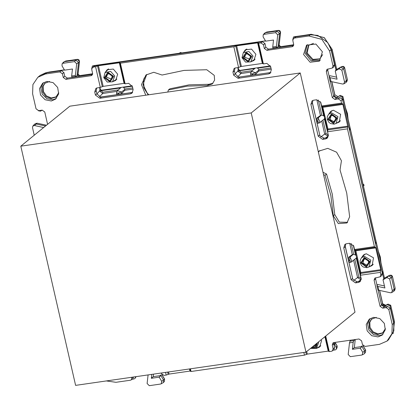 <?xml version="1.0" encoding="UTF-8"?>
<svg xmlns="http://www.w3.org/2000/svg" width="416" height="416" viewBox="0 0 416 416"><rect width="100%" height="100%" fill="white"/><g stroke="black" fill="none" stroke-linecap="round" stroke-linejoin="round"><path stroke-width="0.62" d="M63.263 77.47L62.416 73.772L63.898 72.561L64.745 76.258L67.34 78.13L65.853 79.342L63.263 77.47L64.745 76.258M92.508 74.5L67.34 78.13M96.912 87.89L95.836 88.514L94.723 92.024L95.42 95.072L99.83 98.254L130.406 93.844L132.007 93.148L133.12 89.632L132.423 86.59L128.643 83.314L125.133 83.824L120.401 63.164L119.938 62.733L98.415 65.738L92.394 67.48L91.738 69.545L92.586 73.242L91.931 75.306L90.99 75.717L65.853 79.342M125.133 83.824L124.093 83.377L103.147 86.393L100.318 87.402L96.824 87.963M99.83 98.254L101.312 97.042L100.459 97.058L96.907 93.86L96.21 90.813L96.673 88.02M101.312 97.042L132.657 92.43M235.149 67.959L234.073 68.583L232.96 72.093L233.657 75.14L238.066 78.322L268.642 73.913L270.244 73.216L271.357 69.706L270.66 66.659L266.885 63.388L263.37 63.892L258.643 43.233L258.175 42.801L236.652 45.807L241.384 66.461L240.51 66.69L235.778 46.03L236.652 45.807M241.384 66.461L262.33 63.445L263.37 63.892M235.061 68.032L238.555 67.47L240.51 66.69M238.696 77.126L252.288 75.166L252.112 73.923L255.549 72.732L251.482 71.287L255.278 68.078L257.286 67.787L258.882 69.685L258.794 70.964L255.944 73.991L253.157 75.041L270.894 72.498L238.696 77.126L235.144 73.928L234.447 70.881L234.91 68.089M264.332 48.48L263.489 44.782L264.971 43.571L265.819 47.268L268.414 49.14L266.926 50.352L264.332 48.48L265.819 47.268M293.582 45.51L268.414 49.14M342.571 103.761L322.67 106.626L321.641 105.976L320.809 102.331L316.55 99.804L313.617 100.225L312.016 100.922L310.903 104.437L318.172 136.183L322.582 139.365L325.515 138.944L327.116 138.247L328.375 135.387L327.543 131.742L347.438 128.872L347.896 127.01L342.893 104.39L341.541 103.111L341.006 100.771L338.411 98.899L334.849 99.408L332.259 97.536L326.284 71.443L326.934 69.378L332.379 68.042L333.034 65.978L329.597 50.976L321.875 39.38L308.859 35.994L294.408 38.08L293.467 38.49L292.812 40.555L293.66 44.252L293.004 46.316L292.058 46.727L266.926 50.352M293.467 38.49L295.89 36.868L310.346 34.783L317.808 35.391L327.824 42.63L331.084 49.764L334.521 64.766L333.866 66.83L332.379 68.042M327.844 68.973L327.766 70.231L326.284 71.443M334.849 99.408L336.336 98.197L333.746 96.325L330.304 81.302M329.274 76.799L327.766 70.231M336.336 98.197L339.898 97.682L342.456 99.424L382.361 273.645L381.675 275.579L380.193 276.791L374.748 278.127L374.093 280.192L380.068 306.285L381.555 305.074L378.113 290.051M327.543 131.742L327.974 129.002L347.87 126.136M322.67 106.626L327.974 129.002M310.903 104.437L312.39 103.22L312.853 100.428M312.39 103.22L319.956 135.819L324.069 138.154L327.766 137.524M358.384 282.459L355.451 282.88L351.042 279.698L343.772 247.952L344.885 244.436L346.486 243.74L349.419 243.318L353.678 245.846L354.51 249.491L355.862 250.775L360.844 272.516L360.412 275.252L361.244 278.897L359.986 281.762L358.384 282.459L359.866 281.242L356.938 281.668L352.825 279.334L345.259 246.735L345.722 243.942M360.636 281.039L359.866 281.242M375.653 277.722L375.575 278.98L374.093 280.192M377.083 285.548L375.575 278.98M303.831 352.466L304.444 355.15L307.273 354.146L328.214 351.125L329.259 351.572L331.516 351.25L332.457 350.839L333.112 348.769L332.264 345.072L332.92 343.008L333.861 342.597L358.992 338.972L361.587 340.844L362.435 344.542L365.024 346.414L379.475 344.334L387.015 341.052L391.934 333.741L392.252 324.522L388.814 309.514L386.22 307.642L382.658 308.157L380.068 306.285M382.658 308.157L384.145 306.946L381.555 305.074M384.145 306.946L387.707 306.431L390.302 308.303L393.734 323.31L393.848 330.892L388.497 339.841L387.015 341.052M332.264 345.072L333.752 343.86L333.824 342.602M333.752 343.86L334.594 347.558L333.939 349.627L332.457 350.839M161.242 373.022L161.361 373.532L163.951 375.404L166.208 375.081L165.594 372.398M131.919 377.25L131.383 379.829L130.442 380.24L115.986 382.32L106.428 380.926M133.583 377.01L132.87 378.617L131.383 379.829M62.416 73.772L59.821 71.9L45.37 73.986L37.835 77.262L32.911 84.578L32.599 93.798L36.036 108.8L38.626 110.672L42.188 110.157L44.777 112.029L47.596 124.322M37.835 77.262L40.139 75.426L46.857 72.769L61.308 70.689L63.898 72.561M322.426 51.782L319.483 61.084L310.118 62.249L303.576 54.501L306.524 45.204L315.89 44.034L322.426 51.782M320.19 60.434L311.132 60.83L305.063 53.29L307.299 44.637M168.355 90.028L187.533 86.102L207.392 85.524L208.879 84.308L189.02 84.89L169.837 88.816L168.355 90.028L167.788 92.05L145.74 95.228L141.476 84.635L145.969 74.994L153.764 72.28L162.068 75.02L184.012 70.434L206.752 69.737L214.25 75.358L214.625 80.122L212.254 83.985L207.392 85.524M212.956 83.325L208.879 84.308M148.117 94.884L142.995 84.531L146.734 74.417M377.993 336.908L371.738 335.686L367.172 330.855L366.215 324.459L369.273 319.181L373.511 317.34L379.766 318.562L384.332 323.388L385.289 329.789L382.231 335.062L377.993 336.908M382.938 334.417L379.48 335.696L373.454 334.594L368.904 330.112L367.598 323.991L370.053 318.62M51.334 100.979L45.079 99.752L40.513 94.926L39.556 88.53L42.614 83.252L46.852 81.406L53.108 82.633L57.673 87.459L58.63 93.855L55.572 99.133L51.334 100.979M56.285 98.483L52.822 99.767L46.795 98.665L42.245 94.182L40.94 88.062L43.394 82.685M322.982 172.292L326.55 174.049L325.062 175.261L323.523 174.647L318.276 151.757L319.082 151.039L327.735 148.351L336.586 152.194L341.453 160.742L340.028 169.962L346.752 193.112L349.658 216.715L346.96 222.971L338.312 223.61L333.315 215.816L334.797 214.604L339.342 222.144L347.662 222.316M318.375 152.178L319.847 150.462M325.062 175.261L330.819 195.348L333.315 215.816M326.55 174.049L332.306 194.137L334.797 214.604M100.318 87.402L95.586 66.742M238.555 67.47L233.823 46.81L235.778 46.03M341.541 103.111L321.641 105.976M347.438 128.872L374.41 246.626L375.762 247.905L380.739 269.651L380.307 272.386L360.412 275.252M374.41 246.626L354.51 249.491M329.259 351.572L325.707 336.055M304.444 355.15L191.022 371.504L189.977 371.056L169.031 374.072L166.208 375.081M191.022 371.504L190.408 368.82M105.264 72.389L107.058 69.805L113.303 69.03L117.66 74.194L115.695 80.392L112.809 81.63M243.5 52.458L245.294 49.873L251.54 49.098L255.897 54.262L253.937 60.46L251.046 61.698M328.796 114.062L330.59 111.478L333.414 110.25L340.631 114.286L339.227 122.065L336.341 123.302M361.665 257.577L363.459 254.992L366.283 253.765L373.5 257.795L372.096 265.58L369.21 266.817M321.188 339.747L321.537 340.855L319.571 347.053L316.685 348.296M116.386 79.721L114.936 80.298M107 70.569L107.853 69.264M246.09 49.332L245.237 50.638M253.172 60.367L254.623 59.79M330.533 112.242L331.386 110.937M339.919 121.394L338.468 121.971M371.337 265.486L372.788 264.909M364.255 254.452L363.402 255.757M320.263 346.388L318.812 346.96M380.307 272.386L380.843 274.726L380.193 276.791M258.643 43.233L260.894 42.91L263.489 44.782M233.823 46.81L120.401 63.164M145.74 95.228L69.836 106.174L20.8 146.182L75.582 385.372L305.978 352.154L251.196 112.965L20.8 146.182M318.276 151.757L300.232 72.956L167.788 92.05M305.978 352.154L355.014 312.146L323.523 174.647M92.394 67.48L94.822 65.858L232.705 45.973L124.493 61.578M260.894 42.91L262.382 41.699L232.705 45.973M262.382 41.699L264.971 43.571M153.525 374.135L153.234 376.626L160.826 375.534L160.571 375.118L162.198 374.884M333.377 350.085L335.244 349.934L336.388 349.102L336.258 347.36L334.521 344.516L334.303 342.534M153.234 376.626L151.315 378.295L159.172 377.161L160.826 375.534L163.545 379.99L163.462 382.502L160.67 384.02L149.271 385.663L147.098 383.49L148.086 374.92M151.767 374.39L151.315 378.295M135.372 376.75L135.314 378.092L134.17 378.924L132.127 379.22M42.276 110.146L40.466 111.181L38.225 110.687M40.139 75.426L45.536 72.852L64.516 70.002M63.102 63.284L74.506 61.641L76.679 63.814L75.332 75.447L71.656 75.977L72.462 69.009L64.605 70.143L62.031 65.926L62.098 63.851L64.501 61.693L63.284 62.379L62.098 63.851M71.656 75.977L71.76 77.043L75.556 76.487M76.679 63.814L78.541 62.681L77.126 74.916L77.017 75.837L75.691 76.466L75.332 75.447M92.539 74.417L91.998 74.573L92.602 74.168M91.697 68.754L92.425 65.983L94.474 65.936M92.576 65.957L179.317 53.269L94.068 65.588M262.616 41.678L262.527 41.288L232.653 45.76M262.527 41.288L265.59 41.012M180.643 53.076L265.491 40.846L179.28 53.3L179.962 52.744L181.464 52.952M124.446 61.36L94.416 65.692M118.066 93.246L116.553 92.966L117.437 90.615L121.498 92.061L118.066 93.246L118.243 94.494L100.459 97.058M118.243 94.494L116.74 94.292L116.553 92.966M132.668 92.414L119.106 94.37L121.898 93.319L124.743 90.293L124.836 89.014L132.72 87.88M252.288 75.166L250.791 74.963L250.598 73.637L252.112 73.923M264.176 34.294L275.579 32.651L277.753 34.824L276.406 46.457L272.73 46.987L273.536 40.019L265.678 41.153L263.104 36.936L263.172 34.861L265.574 32.703L264.358 33.389L263.172 34.861M272.73 46.987L272.828 48.053L276.63 47.497M277.753 34.824L279.614 33.691L278.091 46.847L276.692 47.497L276.406 46.457M293.613 45.422L293.072 45.583L293.675 45.178M292.77 39.764L293.498 36.993L295.49 36.52M295.142 36.598L309.665 34.653L293.649 36.967M309.665 34.653L317.808 35.391M327.824 42.63L331.443 50.383L335.899 69.836L340.48 67.22L343.689 68.9L346.403 80.735L346.024 82.524L343.741 83.881L342.618 84.022L331.027 81.526L330.148 77.709L337.09 79.201L335.223 71.048L339.134 68.812L341.838 70.164L344.625 67.928L341.884 66.498L340.558 67.184M336.284 69.618L335.223 71.048M330.148 77.709L329.144 77.137L329.893 75.738L336.632 77.184M384.478 278.148L342.909 96.632L340.22 95.389L336.908 97.469L333.632 95.831L334.776 94.994L331.729 81.676M336.908 97.469L338.052 96.632L334.859 94.838L338.052 96.632L340.288 95.358M339.539 95.961L342.176 97.245L342.378 99.195M381.883 271.565L382.871 271.424L376.433 243.329L375.97 242.315L375.487 242.674L349.544 130.364M382.871 271.424L382.626 273.848L383.708 278.585L388.294 275.969L391.498 277.644L394.212 289.484L393.832 291.273L391.55 292.63L390.426 292.765L378.836 290.274L377.962 286.458L384.904 287.95L383.032 279.791L386.942 277.56L389.646 278.912L392.434 276.676L389.693 275.246L388.367 275.933M349.757 130.333L350.002 127.91L343.564 99.814L343.101 98.8L342.618 99.159M312.291 102.346L316.519 120.806L316.904 118.019L320.445 115.492L321.792 115.123L318.328 99.996M316.519 120.806L317.73 120.744L317.886 121.425L316.722 121.706L317.938 123.328L320.148 122.559L318.152 117.952L316.904 118.019M316.722 121.706L319.956 135.819M345.16 245.861L348.39 259.974L348.774 257.182L352.316 254.66L353.662 254.29L351.198 243.511M352.825 279.334L348.598 260.868L349.814 262.491L351.031 262.2L356.247 258.092L356.58 257.39L356.101 255.304L353.662 254.29M384.093 278.366L383.032 279.791M377.962 286.458L376.958 285.88L377.702 284.487L384.441 285.932M387.353 304.71L388.029 304.138L390.718 305.38L394.446 321.662L393.796 322.624L389.984 305.994L387.353 304.71L384.717 306.218L381.441 304.58L382.585 303.737L385.918 305.344M393.796 322.624L393.848 330.892M355.248 339.513L354.307 347.636L361.899 346.544L361.644 346.128L363.272 345.894M360.24 348.171L361.899 346.544L364.619 350.995L364.536 353.512L363.932 354.006L361.743 355.03L350.345 356.673L348.166 354.5L349.513 342.867L353.194 342.337L352.388 349.305L360.24 348.171L362.82 352.388L362.253 354.869M354.307 347.636L352.388 349.305M355.124 339.534L353.865 340.626L353.194 342.337M350.719 340.168L349.97 341.188L349.513 342.867M335.332 342.384L335.577 343.46L335.239 342.399M336.388 349.102L337.194 347.422L337.007 345.8L336.258 347.36M56.207 96.85L51.345 97.968L46.472 95.945L43.363 91.53L43.16 86.33L44.975 83.086M58.77 92.664L55.832 97.136L50.981 98.53L45.973 96.658L42.728 92.232L42.479 86.949L44.621 83.398L49.598 81.422M382.866 332.784L378.004 333.897L373.131 331.88L370.022 327.46L369.819 322.265L371.634 319.02M385.429 328.593L382.491 333.07L377.64 334.464L372.632 332.592L369.387 328.167L369.138 322.878L371.28 319.327L376.256 317.351M320.117 58.802L312.993 59.394L307.122 53.004L308.885 45.037M322.676 54.61L319.743 59.088L312.276 59.935L306.379 53.342L308.532 45.344L313.503 43.368M159.172 377.161L161.746 381.378L161.179 383.859M34.242 135.216L32.49 127.566L32.802 126.095L34.424 125.549L43.654 127.535M45.516 126.017L35.953 123.958L34.59 124.129L32.802 126.095M92.643 73.767L79.586 75.65L77.979 74.095L77.126 74.916L78.707 76.492L79.602 75.629L78.026 74.053L79.466 61.604L78.541 62.681L75.904 60.05L64.501 61.693L65.816 60.996L63.887 61.885M92.425 65.983L94.416 65.51M124.836 89.014L123.24 87.116L121.228 87.407L117.437 90.615M293.717 44.777L280.66 46.66L279.053 45.105L278.195 45.921L279.781 47.502L280.675 46.639L279.1 45.063L280.54 32.614L279.614 33.691L276.978 31.06L265.574 32.703L266.885 32.006L264.961 32.895M341.838 70.164L344.547 81.999L343.741 83.881M330.096 81.016L331.027 81.526M338.109 96.595L340.246 95.373L342.924 96.533M342.176 97.245L342.93 96.548L363.111 184.662M363.116 184.87L363.022 184.47M328.172 134.482L324.376 118.924L324.704 118.222L324.225 116.137L321.792 115.123M324.376 118.924L319.301 122.964M389.646 278.912L392.356 290.748L391.55 292.63M377.905 289.76L378.836 290.274M379.538 290.425L382.585 303.737L383.204 304.658L385.096 305.578L388.06 304.122L384.717 306.218M389.984 305.994L390.733 305.282L388.097 304.101M335.234 117.088L334.667 116.392M249.938 55.484L249.371 54.787M111.701 75.416L111.134 74.719M368.103 260.603L367.536 259.906M348.083 119.059L347.443 113.443L345.509 107.817M378.378 251.332L380.312 256.958L380.952 262.574M143.442 80.704L144.097 87.771M378.295 290.124L378.279 290.784L378.7 290.243M330.486 81.38L330.47 82.035L330.886 81.494M99.575 87.511L99.944 89.128L99.642 90.886L120.593 87.927M99.824 87.474L100.303 89.149L99.944 89.128L101.499 90.251L101.431 90.932L99.674 91.12L102.684 93.47L116.792 91.437M100.589 89.846L100.303 89.149M237.812 67.579L238.181 69.196L239.767 70.304L238.888 70.039M250.843 72.108L240.921 73.538L237.91 71.188L239.668 71.001L239.736 70.32M238.831 69.914L238.061 67.543M235.165 74.006L237.884 70.954L254.644 68.598M239.876 70.408L255.299 68.063M328.292 136.12L327.954 134.55L327.922 136.198L324.693 134.046L320.788 136.994M353.657 280.509L357.562 277.56L360.792 279.713L360.823 278.065L356.247 258.092M361.041 277.997L361.161 279.635M300.232 72.956L251.196 112.965M90.99 75.717L92.472 74.506M94.723 92.024L96.21 90.813M95.42 95.072L96.907 93.86M130.406 93.844L131.893 92.633M232.96 72.093L234.447 70.881M233.657 75.14L235.144 73.928M238.066 78.322L239.548 77.111M268.642 73.913L270.13 72.701M292.058 46.727L293.545 45.516M294.408 38.08L295.89 36.868M308.859 35.994L310.346 34.783M329.597 50.976L331.084 49.764M333.034 65.978L334.521 64.766M332.259 97.536L333.746 96.325M338.411 98.899L339.898 97.682M318.172 136.183L319.66 134.971M322.582 139.365L324.069 138.154M325.515 138.944L327.002 137.732M343.772 247.952L345.259 246.735M351.042 279.698L352.529 278.486M355.451 282.88L356.938 281.668M386.22 307.642L387.707 306.431M388.814 309.514L390.302 308.303M392.252 324.522L393.734 323.31M333.112 348.769L334.594 347.558M132.038 377.759L132.824 377.12M45.37 73.986L46.857 72.769M59.821 71.9L61.308 70.689M102.274 86.622L97.542 65.962M124.67 83.392L119.938 62.733M262.907 63.461L258.175 42.801M347.896 127.01L327.995 129.88M375.44 247.27L355.54 250.141M380.765 270.525L360.864 273.39M328.791 351.14L325.395 336.31M306.394 354.37L305.89 352.17M190.554 371.072L190.05 368.867M168.158 374.301L167.653 372.096M103.147 86.393L98.415 65.738M124.093 83.377L119.361 62.717M262.33 63.445L257.598 42.786M342.893 104.39L322.993 107.26M380.739 269.651L360.844 272.516M375.762 247.905L355.862 250.775M306.686 351.577L307.273 354.146M328.214 351.125L324.912 336.705M189.977 371.056L189.498 368.95M169.031 374.072L168.553 371.972M93.335 67.07L94.822 65.858M380.843 274.726L382.33 273.515M341.006 100.771L342.488 99.554M161.954 374.92L164.523 379.127L161.746 381.378M45.536 72.852L47.434 72.462M47.05 72.446L64.418 69.836L48.937 72.067M95.534 65.421L95.607 65.744M101.431 90.932L102.861 92.18L102.684 93.47L99.429 96.808M124.899 89.331L121.498 92.061L121.898 93.319M118.721 93.153L119.106 94.37M124.743 90.293L133 89.102M233.844 45.812L233.771 45.49M252.242 70.647L241.098 72.249L240.921 73.538L237.666 76.877M255.944 73.991L255.549 72.732L258.95 70.008M253.157 75.041L252.767 73.824M258.794 70.964L271.237 69.17M311.173 34.258L324.277 37.695L332.093 49.421L331.443 50.383M336.669 69.399L332.056 49.27M320.445 115.492L316.841 99.772M317.73 120.744L318.152 117.952L321.464 115.154M317.886 121.425L319.16 123.032M322.988 120.338L326.019 133.583L324.693 134.046L321.771 121.29M350.095 129.506L349.372 129.61M352.316 254.66L349.71 243.287M348.39 259.974L349.601 259.912L351.031 262.2M348.774 257.182L350.028 257.114L349.601 259.912M353.335 254.322L350.028 257.114L352.019 261.721M348.598 260.868L349.757 260.593M354.858 259.501L358.888 277.098L357.562 277.56L353.642 260.452M382.242 273.12L382.964 273.016M394.41 321.511L393.011 333.674M363.028 345.93L365.596 350.137L362.82 352.388M349.97 341.188L353.865 340.626M334.521 344.516L335.577 343.46L337.007 345.8L335.681 343.346M148.372 94.848L143.77 87.797L143.53 79.69M162.068 374.904L164.596 379.038L164.455 381.274L163.462 382.502M34.424 125.549L37.154 123.261L34.59 124.129M65.988 60.97L78.14 59.389L79.097 60.029L79.466 61.604L77.215 59.353L75.904 60.05L74.506 61.641M235.555 45.562L235.466 45.188M97.23 65.12L97.318 65.494M124.29 61.22L124.379 61.594M267.062 31.98L279.209 30.399L280.171 31.039L280.54 32.614L278.288 30.363L276.978 31.06L275.579 32.651M339.134 68.812L340.413 67.262M340.48 67.22L343.122 66.316L344.287 67.002L344.677 67.808L347.391 79.643L347.012 81.292L347.334 79.768L344.547 81.999M375.45 243.474L376.433 243.329M362.976 184.064L363.802 184.553L364.062 185.328L363.48 186.285L363.381 184.309M363.048 184.402L362.991 184.142M343.564 99.814L342.581 99.96M350.002 127.91L349.014 128.05M386.942 277.56L388.222 276.006M388.294 275.969L390.931 275.059L392.096 275.751L392.491 276.552L395.2 288.392L394.82 290.04L395.143 288.512L392.356 290.748M363.142 345.914L365.664 350.048L365.524 352.284L364.536 353.512M46.441 125.258L37.289 123.235L35.994 123.406M65.291 61.162L77.423 59.337M266.365 32.172L278.496 30.347M373.298 264.228L368.956 266.978L366.933 267.712L363.272 267.004L361.452 265.476L360.157 262.86L360.126 260.348L361.462 257.79L364.38 256.298L370.817 260.13L368.956 266.978L366.985 267.696M364.296 257.4L370.053 261.555L366.506 267.056L360.75 262.896L364.296 257.4M366.288 266.094L361.676 262.766L364.515 258.357L369.127 261.69L366.288 266.094M363.958 259.376L364.941 259.017L366.881 259.418L367.832 260.229L368.54 261.659L368.555 262.964L367.905 264.212L366.371 264.997L362.976 262.98L363.958 259.376L364.889 259.012M113.651 76.367L107.895 72.212L104.348 77.709L110.105 81.869L113.651 76.367M108.623 68.9L105.061 72.602L103.756 77.672L107.292 82.03L112.554 81.791L114.769 76.019L110.656 71.391L105.061 72.602L103.792 77.6M112.726 76.502L108.113 73.169L105.274 77.579L109.886 80.907L112.726 76.502M111.504 79.024L112.138 76.461L111.446 75.057L110.193 74.084L108.914 73.804L107.557 74.188L106.392 77.225L111.504 79.024L112.195 76.508M242.034 57.668L243.298 52.671L248.893 51.459L253.006 56.087L250.796 61.859L255.133 59.108M242.585 57.777L246.132 52.281L251.888 56.436L248.342 61.937L242.585 57.777M250.962 56.571L248.123 60.98L243.511 57.647L246.35 53.238L250.962 56.571M244.629 57.294L245.794 54.257L247.156 53.872L248.43 54.153L249.683 55.125L250.375 56.534L249.74 59.093L244.629 57.294M250.432 56.576L249.74 59.093M311.059 348.01L315.978 347.693L317.465 342.784M310.596 348.39L316.43 348.452L318.646 342.68L318.443 341.983M311.865 347.355L315.437 346.84L316.659 343.439M312.957 346.46L315.38 345.686L316.129 343.876M333.637 123.542L337.184 118.04L331.427 113.885L327.881 119.382L333.637 123.542M334.116 124.181L336.086 123.464L337.948 116.615L331.51 112.788L328.593 114.275L327.257 116.834L327.288 119.345L328.583 121.966L330.403 123.49L334.064 124.202L336.086 123.464L340.428 120.713M333.419 122.585L336.258 118.175L331.646 114.842L328.806 119.252L333.419 122.585M333.502 121.482L335.036 120.697L335.686 119.449L335.67 118.144L334.963 116.714L334.012 115.903L332.072 115.502L331.089 115.861L330.106 119.47L333.502 121.482M332.02 115.497L331.089 115.861M112.554 81.791L116.896 79.04M250.796 61.859L245.534 62.098L241.998 57.741L243.298 52.671L246.865 48.968M332.155 110.573L328.593 114.275M361.462 257.79L365.024 254.088M316.43 348.452L320.772 345.701M96.923 93.938L99.642 90.886M102.861 92.18L118.191 89.97M123.687 87.48L132.324 86.237M237.884 70.954L238.181 69.196L238.54 69.217M241.098 72.249L239.668 71.001M258.882 69.685L270.956 67.948M257.738 68.156L270.561 66.305M323.648 115.757L320.434 101.728M328.156 136.152L325.64 137.925M327.72 134.597L326.019 133.583M355.524 254.925L353.304 245.237M358.509 281.44L361.026 279.666M358.888 277.098L360.589 278.112M135.32 378.092L136.006 376.662M251.482 71.287L250.598 73.637M293.498 36.993L311.142 34.263L324.324 37.658L332.119 49.338L336.705 69.378M75.618 76.487L71.76 77.043M276.692 47.497L272.828 48.053M330.054 81.104L329.144 77.137M347.012 81.292L346.024 82.524M377.863 289.853L376.958 285.88M394.82 290.04L393.832 291.273M393.193 333.304L394.467 321.578L390.738 305.297M337.194 347.428L337.111 345.686M164.596 379.038L164.455 381.274M181.568 52.941L180.804 52.504L179.962 52.744M365.664 350.048L365.524 352.284M344.677 67.808L347.391 79.643M392.491 276.552L395.2 288.392M316.092 343.902L315.38 345.686M384.514 278.122L363.475 186.254M144.279 77.787L143.629 79.778L143.567 85.826L144.721 89.315L146.838 92.695L148.845 94.78M144.108 87.792L143.468 80.553M379.662 290.451L382.673 303.586M334.859 94.838L331.854 81.708M280.592 32.495L279.136 45.12L279.464 46.171L280.675 46.623L293.717 44.741M92.643 73.731L79.607 75.613L78.39 75.166L78.062 74.11L79.524 61.49M37.289 123.235L46.498 125.216M121.254 87.391L101.525 90.236L100.646 89.965M123.214 87.11L132.163 85.821M257.26 67.782L270.4 65.889M321.984 106.194L324.282 116.215M324.719 118.134L327.694 131.123M354.853 249.709L356.153 255.382M356.595 257.301L360.563 274.633"/></g></svg>
